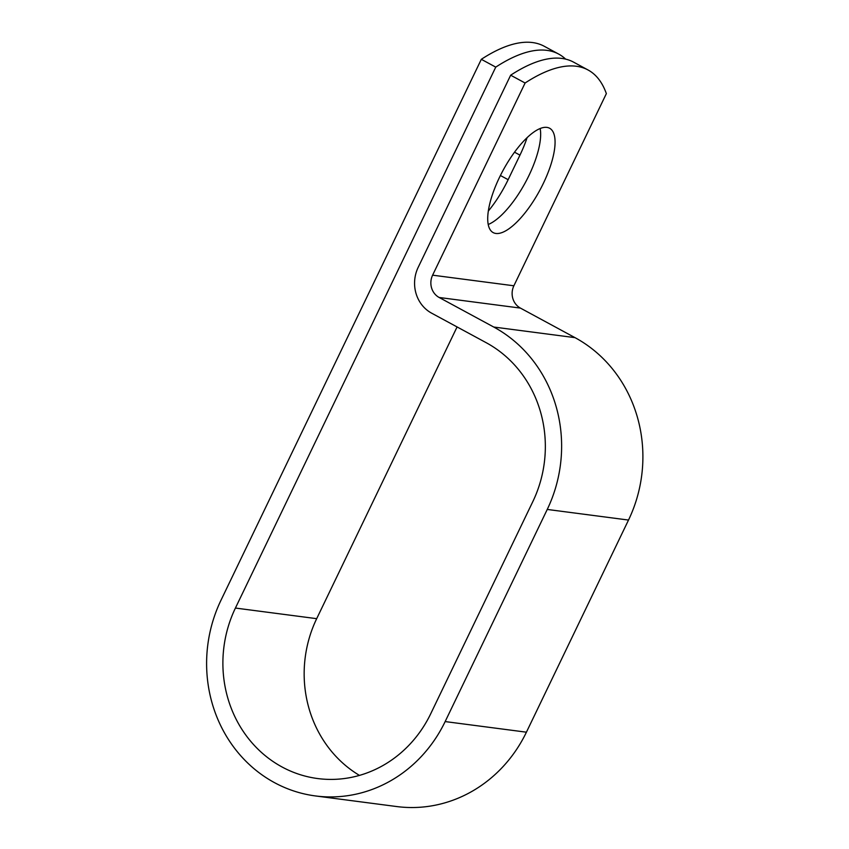 <?xml version="1.0" encoding="UTF-8"?>
<svg xmlns="http://www.w3.org/2000/svg" width="849" height="849" viewBox="0 0 849 849"><rect width="100%" height="100%" fill="white"/><g stroke="black" fill="none" stroke-linecap="round" stroke-linejoin="round"><path stroke-width="1.27" d="M527.08 137.697A59.324 20.896 -61.6 0 1 519.959 155.134L508.137 179.691A59.324 20.896 -61.6 0 1 488.313 211.072M546.926 127.392A59.324 20.896 118.4 0 0 501.165 173.992A59.324 20.896 118.4 0 0 493.163 232.594A59.324 20.896 118.4 0 0 495.88 233.454A59.324 20.896 118.4 0 0 541.63 186.844A59.324 20.896 118.4 0 0 549.632 128.252A59.324 20.896 118.4 0 0 546.926 127.392M565.625 59.122A255.698 90.09 118.4 0 0 558.706 54.092A255.698 90.09 118.4 0 0 495.752 67.124L235.417 608.054A118.648 110.041 97.4 0 0 317.706 778.554A118.648 110.041 97.4 0 0 430.719 713.765L532.811 501.632A118.648 110.041 97.4 0 0 486.212 342.709L431.61 313.154A34.193 31.71 -82.6 0 1 418.175 267.361L510.663 75.2A255.698 90.09 -61.6 0 1 573.616 62.157L588.049 69.979A255.698 90.09 118.4 0 0 525.096 83.011L432.608 275.172A16.662 15.452 -82.6 0 0 439.156 297.479L493.747 327.035A136.18 126.299 97.4 0 1 547.244 509.442L445.152 721.576A136.18 126.299 97.4 0 1 315.435 795.938A136.18 126.299 97.4 0 1 220.984 600.243L481.319 59.313L495.752 67.124M359.445 775.392A118.648 110.041 97.4 0 1 316.688 618.666L457.08 326.939M488.207 224.497A59.324 20.896 118.4 0 0 525.351 182.556A59.324 20.896 118.4 0 0 540.155 128.528M315.435 795.938L396.706 806.55A136.18 126.299 97.4 0 0 526.422 732.188L628.515 520.055A136.18 126.299 97.4 0 0 575.017 337.647L520.416 308.091A16.662 15.452 -82.6 0 1 513.878 285.784L606.356 93.623A255.698 90.09 118.4 0 0 588.049 69.979M558.706 54.092L544.273 46.281A255.698 90.09 118.4 0 0 481.319 59.313M510.663 75.2L525.096 83.011M519.959 155.134L514.536 152.194M316.688 618.666L235.417 608.054M513.878 285.784L432.608 275.172M520.416 308.091L439.156 297.479M575.017 337.647L493.747 327.035M628.515 520.055L547.244 509.442M526.422 732.188L445.152 721.576M508.137 179.691L500.401 175.499"/></g></svg>
